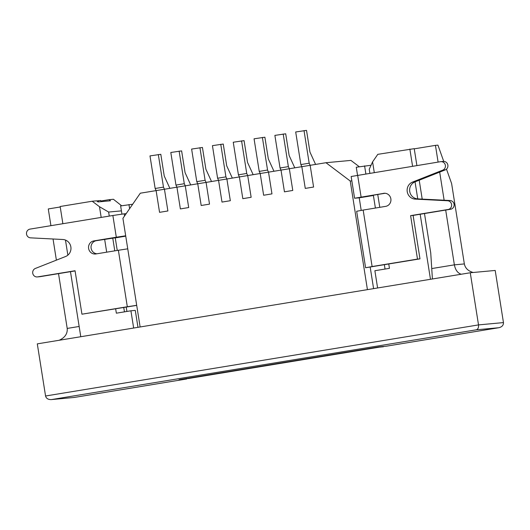 <?xml version="1.0" encoding="UTF-8"?>
<svg xmlns="http://www.w3.org/2000/svg" width="530" height="530" viewBox="0 0 530 530"><rect width="100%" height="100%" fill="white"/><g stroke="black" fill="none" stroke-linecap="round" stroke-linejoin="round"><path stroke-width="0.79" d="M351.841 180.876L350.231 181.022L367.429 289.645L140.125 326.977L122.92 218.347L140.298 193.205L156.118 190.608L159.556 212.331L156.118 190.608L155.151 188.494L149.99 155.906L160.809 154.309L164.247 176.033L169.885 188.349M156.118 190.608L164.446 189.243L167.884 210.966L159.556 212.331L167.884 210.966L164.446 189.243L163.478 187.13L158.318 154.541M155.151 188.494L163.478 187.13M164.446 189.243L176.934 187.189L180.372 208.913L176.934 187.189L175.967 185.076L170.806 152.488L181.624 150.891L185.063 172.614L190.701 184.93M176.934 187.189L185.261 185.825L188.7 207.548L180.372 208.913L188.7 207.548L185.261 185.825L184.294 183.711L179.127 151.123M175.967 185.076L184.294 183.711M185.261 185.825L197.75 183.771L201.188 205.494L197.75 183.771L196.782 181.657L191.621 149.069L202.44 147.472L205.878 169.196L211.516 181.512M197.75 183.771L206.077 182.406L209.516 204.13L201.188 205.494L209.516 204.13L206.077 182.406L205.103 180.293L199.942 147.704M196.782 181.657L205.103 180.293M206.077 182.406L218.565 180.352L222.004 202.076L218.565 180.352L217.598 178.239L212.437 145.651L223.256 144.054L226.694 165.777L232.332 178.093M218.565 180.352L226.886 178.988L230.331 200.711L222.004 202.076L230.331 200.711L226.886 178.988L225.919 176.874L220.758 144.286M217.598 178.239L225.919 176.874M226.886 178.988L239.381 176.934L242.819 198.664L239.381 176.934L238.414 174.82L233.253 142.232L244.072 140.636L247.51 162.359L253.148 174.675M239.381 176.934L247.702 175.569L251.147 197.292L242.819 198.664L251.147 197.292L247.702 175.569L246.735 173.456L241.574 140.867M238.414 174.82L246.735 173.456M247.702 175.569L260.197 173.515L263.635 195.245L260.197 173.515L259.23 171.402L254.062 138.814L264.887 137.217L268.326 158.94L273.964 171.256M260.197 173.515L268.518 172.151L271.963 193.874L263.635 195.245L271.963 193.874L268.518 172.151L267.551 170.037L262.39 137.449M259.23 171.402L267.551 170.037M268.518 172.151L281.013 170.097L284.451 191.827L281.013 170.097L280.045 167.983L274.878 135.395L285.703 133.798L289.142 155.522L294.779 167.838M281.013 170.097L289.334 168.732L292.779 190.456L284.451 191.827L292.779 190.456L289.334 168.732L288.366 166.619L283.206 134.03M280.045 167.983L288.366 166.619M289.334 168.732L301.828 166.678L305.267 188.408L301.828 166.678L300.854 164.565L295.694 131.977L306.519 130.38L309.957 152.103L315.589 164.419M301.828 166.678L310.149 165.314L313.594 187.037L305.267 188.408L313.594 187.037L310.149 165.314L309.182 163.2L304.021 130.612M300.854 164.565L309.182 163.2M136.707 305.386L81.945 314.197L75.061 270.744L37.59 276.898A4.399 4.22 -95.3 0 1 37.312 276.932L39.803 276.706A4.399 4.22 -95.3 0 0 40.088 276.667L75.088 270.916M123.583 236.519L96.321 240.686A6.599 6.327 -95.3 0 0 96.924 253.777M132.685 204.222L120.635 205.931L121.933 214.107M128.962 204.567L129.611 208.668M124.57 215.968L124.232 213.822L126.18 213.643M136.694 305.313L127.319 306.744L118.376 250.259L95.897 253.95A6.599 6.327 84.7 0 1 88.583 248.239A6.599 6.327 84.7 0 1 93.83 240.918L116.308 237.221L112.87 215.498L30.024 229.106A4.399 4.22 -95.3 0 0 30.535 237.844L62.884 239.5A8.798 8.434 84.7 0 1 70.861 246.914A8.798 8.434 84.7 0 1 65.574 256.513L35.384 268.438A4.399 4.22 -95.3 0 0 37.312 276.932M81.945 314.197L127.319 306.744M124.232 213.822L112.87 215.498M125.683 235.79L116.308 237.221M118.376 250.259L127.75 248.828M384.429 193.251L354.59 198.227L351.151 176.503L440.503 161.696A4.399 4.22 84.7 0 1 442.716 170.156L412.519 182.101A8.798 8.434 -95.3 0 0 407.239 191.701A8.798 8.434 -95.3 0 0 415.222 199.114L447.578 200.751A4.399 4.22 84.7 0 1 448.095 209.489L410.604 215.644L413.102 215.412L419.979 258.859L365.601 267.749L372.113 266.544L363.163 210.059L356.657 211.265L365.601 267.749M419.979 258.859L417.488 259.09L410.604 215.644M357.545 175.317L356.266 167.235L371.046 165.274M365.872 173.953L364.594 165.87M367.542 196.458L363.282 196.849L385.038 193.271M354.59 198.227L359.214 197.823L361.202 210.383M440.788 161.657L443.279 161.425A4.399 4.22 84.7 0 1 445.207 169.925L415.01 181.869A8.798 8.434 -95.3 0 0 409.736 191.469A8.798 8.434 -95.3 0 0 417.719 198.882L450.069 200.519A4.399 4.22 84.7 0 1 450.586 209.257L413.102 215.412M417.488 259.09L372.113 266.544M383.581 193.331A6.599 6.327 84.7 0 1 390.888 199.048A6.599 6.327 84.7 0 1 385.641 206.369L363.163 210.059M373.398 195.497L359.214 197.823M370.178 267.047L373.597 288.631M385.052 269.055L384.363 264.709M375.392 208.052L373.352 195.192M369.887 173.29L369.244 169.249L372.583 161.882L377.797 154.336L414.221 148.672L416.898 165.572M379.606 346.825L188.17 378.559L383.369 346.481M186.507 379.01L74.101 397.467L51.655 399.547L476.291 329.812L498.737 327.732L386.33 346.196L378.851 346.885L179.021 379.705L186.507 379.01L188.09 378.215M359.3 166.738L350.913 160.404L325.97 162.717L350.231 181.022M379.672 347.11L383.415 346.759M206.852 375.134L206.905 375.478L206.819 375.134M236.049 370.695L235.963 370.351M388.762 263.986L389.444 268.332L374.876 270.724L377.605 287.976M419.21 180.207L422.205 199.108M424.49 213.544L430.738 252.949L432.414 278.979M409.856 149.076L412.578 166.281M415.043 181.856L417.746 198.882M420.177 214.252L430.479 279.297M227.668 371.716L227.721 372.06L227.635 371.722M360.943 350.184L360.857 349.84M310.149 165.314L325.97 162.717M125.743 236.168L115.255 237.884L117.249 250.445M101.184 217.419L99.488 206.727L92.213 201.234L60.155 206.501L62.878 223.706M65.468 240.064L67.86 255.149M70.477 271.678L80.779 336.722M137.966 327.328L135.282 310.388L130.917 310.792L133.653 328.037M130.917 310.792L116.348 313.184L115.659 308.838M106.689 252.181L104.648 239.315M92.213 201.234L96.573 200.83L98.03 201.93L110.498 200.777L109.047 199.677L113.407 199.273L121.642 205.766M352.563 351.204L352.616 351.549L352.529 351.211M340.127 353.603L340.041 353.258M331.747 354.623L331.8 354.967L331.714 354.63M319.312 357.021L319.226 356.677M310.931 358.042L310.984 358.386L310.898 358.048M298.496 360.44L298.41 360.095M290.115 361.46L290.168 361.805L290.082 361.467M277.68 363.858L277.594 363.514M269.3 364.878L269.353 365.223L269.267 364.885M256.865 367.277L256.778 366.932M248.484 368.297L248.537 368.642L248.451 368.304M215.233 374.114L215.147 373.769M126.909 311.448L126.219 307.102M109.047 199.677L100.912 201.016M121.416 210.867L108.637 212.046L109.273 216.088M112.744 237.99L114.778 250.849M123.755 307.506L124.444 311.852M108.637 212.046L99.488 206.727M379.785 207.329L377.744 194.47M374.279 172.568L372.583 161.882M51.655 399.547L51.291 399.593C48.144 399.653 46.229 398.461 45.56 396.003L37.299 343.864L470.262 272.758L495.199 270.452L503.46 322.591C503.553 325.228 502.016 326.937 498.843 327.719L386.271 346.203L378.712 346.911M74.101 397.467L51.291 399.593M476.291 329.812C478.014 329.209 478.762 327.566 478.517 324.903L470.262 272.758M101.137 201.645L100.733 200.506L98.236 200.737L98.421 201.897M59.194 340.267C64.971 337.597 67.641 333.655 67.204 328.428L79.156 326.467M473.171 272.493C468.182 271.049 465.234 268.193 464.346 263.927L451.613 183.546L446.485 169.123M443.736 161.411L437.939 145.134L435.448 145.366L438.098 162.087M461.226 274.242C457.682 273.109 455.396 269.975 454.369 264.848L464.346 263.927M439.681 172.111L444.133 200.214M445.69 210.059L454.369 264.848L431.745 268.564M414.248 148.844L435.448 145.366M50.926 225.667L48.276 208.946L60.228 206.978M96.771 200.983L98.236 200.737M53.04 238.99L56.385 260.144M58.525 273.639L67.204 328.428M96.321 240.686L93.83 240.918M40.088 276.667L37.59 276.898M361.102 197.027L357.657 175.298M445.207 169.925L442.716 170.156M415.01 181.869L412.519 182.101M417.719 198.882L415.222 199.114M450.069 200.519L447.578 200.751M450.586 209.257L448.095 209.489M45.56 396.003L478.517 324.903L503.46 322.591M186.613 378.99L74.041 397.48"/></g></svg>
